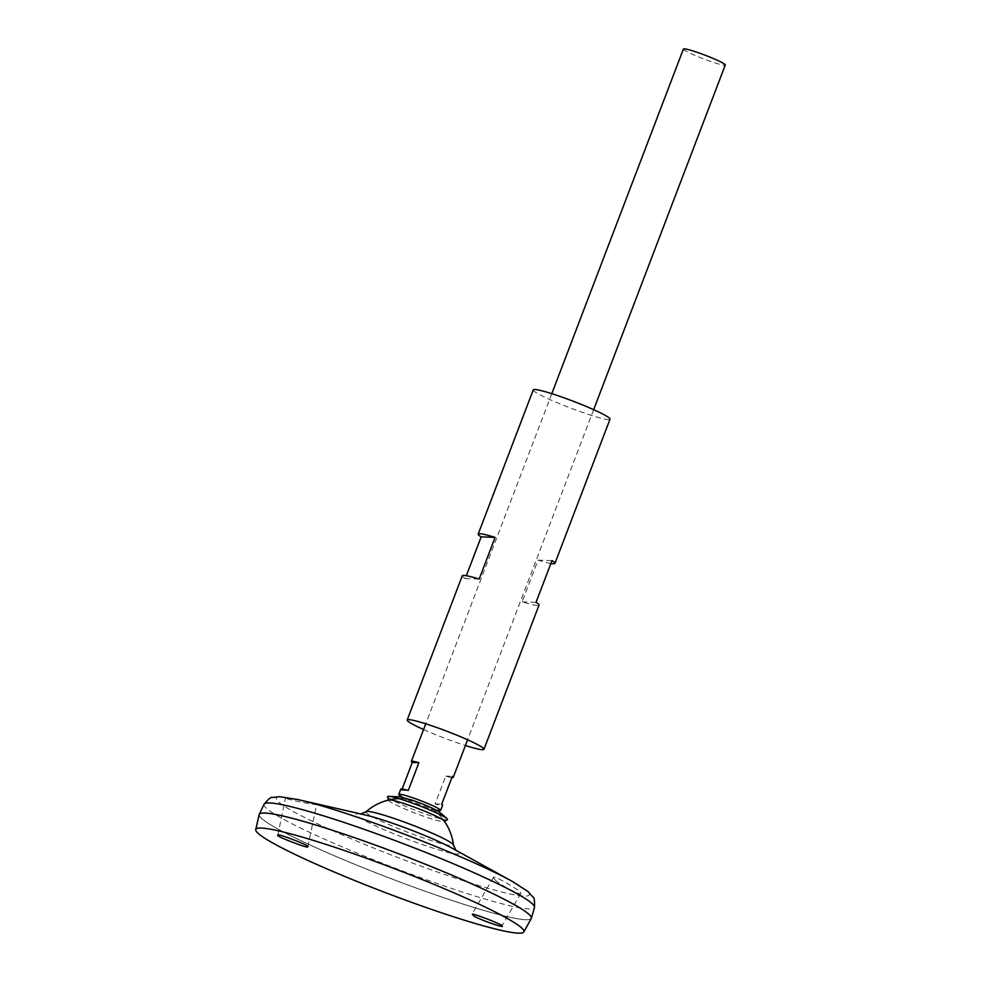 <?xml version="1.0" encoding="UTF-8"?>
<svg xmlns="http://www.w3.org/2000/svg" width="981" height="981" viewBox="0 0 981 981"><rect width="100%" height="100%" fill="white"/><g stroke="black" fill="none" stroke-linecap="round" stroke-linejoin="round"><path stroke-width="0.74" stroke-dasharray="4.91 3.68" d="M415.147 804.028A14.556 1.3 -159.1 0 0 428.636 808.773A14.556 1.3 -159.1 0 0 432.094 808.712A14.556 1.3 -159.1 0 0 419.5 802.948A14.556 1.3 -159.1 0 0 406.269 798.853A14.556 1.3 -159.1 0 0 415.147 804.028A14.556 1.3 -159.1 0 0 431.456 809.423A14.556 1.3 -159.1 0 0 432.094 808.712A14.556 1.3 -159.1 0 0 419.5 802.948A14.556 1.3 -159.1 0 0 406.269 798.853A14.556 1.3 -159.1 0 0 406.269 799.809A14.556 1.3 -159.1 0 0 415.147 804.028M388.586 800.055L388.684 800.386A29.773 2.661 -159.1 0 0 408.55 810.514A29.773 2.661 -159.1 0 0 444.172 821.575A29.773 2.661 -159.1 0 0 444.197 820.999A52.913 52.913 0 0 0 432.094 808.712A52.913 52.913 0 0 1 444.197 820.999M387.544 796.854A32.103 2.869 -159.1 0 0 408.967 807.78A32.103 2.869 -159.1 0 0 447.385 819.699M533.259 389.886A41.079 3.666 -159.1 0 0 560.666 404.147A41.079 3.666 -159.1 0 0 610.01 419.194M423.547 729.533A41.079 3.666 -159.1 0 0 434.608 734.266A41.079 3.666 -159.1 0 0 465.411 745.523M462.272 575.798A41.079 3.666 -159.1 0 0 465.239 578.582L466.343 575.712M550.868 563.499A41.079 3.666 20.9 0 1 538.042 560.126L522.113 601.831A41.079 3.666 -159.1 0 0 539.023 605.105M522.113 601.831L536.043 602.322M538.042 560.126L551.972 560.629M465.239 578.582L479.169 579.072M287.004 798.706C292.939 800.937 317.378 805.327 316.593 804.445C317.697 804.113 289.91 797.982 286.096 797.921L287.004 798.706M495.025 879.859L493.369 877.48C493.835 874.745 522.848 891.888 520.813 893.433C520.617 895.506 500.678 885.389 495.025 879.859M366.121 811.679A46.806 4.182 -159.1 0 0 397.219 828.099A46.806 4.182 -159.1 0 0 453.48 845.033M260.186 813.556A145.617 12.986 -159.1 0 0 259.254 814.414A145.654 12.998 -159.1 0 0 356.385 864.96A145.654 12.998 -159.1 0 0 531.346 918.339A145.617 12.986 -159.1 0 0 531.199 917.039M259.242 814.451L259.254 814.414A145.617 12.986 -159.1 0 0 356.397 864.96A145.617 12.986 -159.1 0 0 531.31 918.314L531.297 918.339A145.617 12.986 -159.1 0 0 399.905 854.267A145.617 12.986 -159.1 0 0 259.242 814.451A145.617 12.986 -159.1 0 0 356.385 864.997A145.617 12.986 -159.1 0 0 531.297 918.339M259.156 814.598A145.654 12.998 -159.1 0 0 356.373 864.997A145.654 12.998 -159.1 0 0 531.261 918.51M683.401 49.05A22.404 1.999 -159.1 0 0 698.349 56.824A22.404 1.999 -159.1 0 0 725.266 65.04M400.04 795.726A22.404 1.999 -159.1 0 0 413.712 802.213A22.404 1.999 -159.1 0 0 438.826 810.527M400.751 789.215A22.404 1.999 -159.1 0 0 401.658 790.257L402.112 789.043M451.873 777.577A22.404 1.999 20.9 0 1 445.73 776.13L435.11 803.93A22.404 1.999 -159.1 0 0 442.627 805.205M445.73 776.13L452.339 776.363M435.11 803.93L441.72 804.175M401.658 790.257L408.268 790.49M296.667 799.294A135.415 12.079 -159.1 0 0 366.698 845.205A135.415 12.079 -159.1 0 0 501.561 891.937A135.415 12.079 -159.1 0 0 513.504 882.091M361.167 814.046L365.288 814.978A54.875 4.893 -159.1 0 0 393.001 833.445A54.875 4.893 -159.1 0 0 448.023 852.464A54.875 4.893 -159.1 0 0 451.885 848.05L455.589 850.098M264.097 804.224A144.734 12.912 -159.1 0 0 360.616 854.549A144.734 12.912 -159.1 0 0 534.498 907.474M398.887 798.62A52.913 52.913 0 0 1 406.269 798.853A52.913 52.913 0 0 0 389.052 799.944M551.8 393.675L425.742 723.794M593.664 409.666L467.606 739.784M431.456 809.423L435.736 810.073M406.269 799.809L402.651 797.443M493.369 877.48L471.849 914.513M520.813 893.433L501.867 926.039M307.85 846.677L316.593 804.445M277.807 835.223L285.508 798.007"/><path stroke-width="1.47" d="M453.48 845.046A52.913 52.913 0 0 0 444.197 820.999A29.773 2.661 -159.1 0 0 417.452 808.319A29.773 2.661 -159.1 0 0 389.052 799.944A29.773 2.661 -159.1 0 0 388.684 800.386M444.479 821.391L447.385 819.699A32.103 2.869 -159.1 0 0 447.226 818.877A32.103 2.869 -159.1 0 0 418.556 805.413A32.103 2.869 -159.1 0 0 388.206 796.339A32.103 2.869 -159.1 0 0 387.544 796.854L388.586 800.055M465.411 745.523A41.079 3.666 -159.1 0 0 483.952 749.312L539.023 605.105A41.079 3.666 -159.1 0 0 536.043 602.322L551.972 560.629A41.079 3.666 20.9 0 1 554.939 563.401L610.01 419.194A41.079 3.666 -159.1 0 0 572.941 401.119A41.079 3.666 -159.1 0 0 533.259 389.886L478.188 534.093A41.079 3.666 20.9 0 1 495.098 537.38L479.169 579.072A41.079 3.666 -159.1 0 0 462.272 575.798L407.201 720.005A41.079 3.666 -159.1 0 0 423.547 729.533M483.952 749.312A41.079 3.666 -159.1 0 0 446.882 731.237A41.079 3.666 -159.1 0 0 407.201 720.005M466.343 575.712L481.168 536.877A41.079 3.666 20.9 0 1 478.188 534.093M554.939 563.401A41.079 3.666 20.9 0 1 550.868 563.499M481.168 536.877L495.098 537.38M456.14 850.686L453.48 845.033A46.806 4.182 -159.1 0 0 411.211 824.641A46.806 4.182 -159.1 0 0 366.121 811.679L366.121 811.679A52.913 52.913 0 0 1 398.887 798.62M531.346 918.339A145.654 12.998 -159.1 0 0 531.383 918.228A145.654 12.998 -159.1 0 0 399.917 854.23A145.654 12.998 -159.1 0 0 259.254 814.316A145.654 12.998 -159.1 0 0 259.205 814.426M531.199 917.039A145.617 12.986 -159.1 0 0 399.917 854.23A145.617 12.986 -159.1 0 0 260.186 813.556M523.829 931.95L531.261 918.51A145.654 12.998 -159.1 0 0 399.905 854.255A145.654 12.998 -159.1 0 0 259.156 814.598L255.734 829.57A143.508 12.802 -159.1 0 0 351.517 879.234A143.508 12.802 -159.1 0 0 523.829 931.95A143.508 12.802 -159.1 0 0 394.411 868.651A143.508 12.802 -159.1 0 0 255.734 829.57M278.408 835.052C276.74 833.028 311.21 846.149 307.85 846.677L307.237 846.836C308.917 848.872 274.422 835.751 277.807 835.223L278.408 835.052M472.437 914.378L473.933 916.144C484.626 921.821 505.448 928.173 501.867 926.039C505.951 925.794 470.843 912.33 472.437 914.378M593.664 409.666L725.266 65.04A22.404 1.999 -159.1 0 0 705.045 55.181A22.404 1.999 -159.1 0 0 683.401 49.05L551.8 393.675M435.736 810.073L438.826 810.527A22.404 1.999 -159.1 0 0 440.628 810.416A22.404 1.999 -159.1 0 0 420.408 800.557A22.404 1.999 -159.1 0 0 398.764 794.426A22.404 1.999 -159.1 0 0 400.04 795.726L402.651 797.443M402.112 789.043L412.265 762.458A22.404 1.999 20.9 0 1 411.37 761.415A22.404 1.999 20.9 0 1 418.887 762.691L408.268 790.49A22.404 1.999 -159.1 0 0 400.751 789.215L398.764 794.426M440.628 810.416L442.627 805.205A22.404 1.999 -159.1 0 0 441.72 804.175L452.339 776.363A22.404 1.999 20.9 0 1 453.234 777.406A22.404 1.999 20.9 0 1 451.873 777.577M412.265 762.458L418.887 762.691M513.504 882.091A135.415 12.079 -159.1 0 0 512.033 881.269A135.415 12.079 -159.1 0 0 298.31 799.662A135.415 12.079 -159.1 0 0 296.667 799.294M264.097 804.224A144.734 12.912 -159.1 0 1 403.865 843.881A144.734 12.912 -159.1 0 1 534.498 907.474C534.694 900.546 534.191 897.075 532.99 897.088L528.048 891.582L512.033 881.269L451.885 848.05A54.875 4.893 -159.1 0 0 365.288 814.978L298.31 799.662L279.499 796.67L272.154 797.479C271.247 796.67 268.561 798.914 264.097 804.224L259.254 814.316M447.226 818.877C442.161 814.022 437.992 810.907 434.706 809.521C429.948 806.873 422.296 803.721 411.75 800.042L400.015 796.903L388.206 796.339M360.37 814.107L366.121 811.679M534.498 907.474L531.383 918.228M425.742 723.794L411.37 761.415M467.606 739.784L453.234 777.406"/></g></svg>
